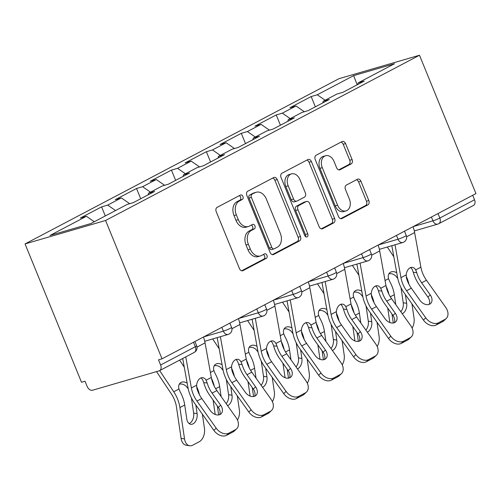 <?xml version="1.0" encoding="UTF-8"?>
<svg xmlns="http://www.w3.org/2000/svg" width="501" height="501" viewBox="0 0 501 501"><rect width="100%" height="100%" fill="white"/><g stroke="black" fill="none" stroke-linecap="round" stroke-linejoin="round"><path stroke-width="0.75" d="M242.922 196.448A2.405 1.722 73.8 0 0 240.712 194.952A2.405 1.722 73.8 0 0 240.48 195.046L217.127 207.333A3.438 2.461 73.8 0 0 216.219 211.66L239.472 268.636A3.438 2.461 73.8 0 0 242.634 270.778A3.438 2.461 73.8 0 0 242.966 270.646L266.313 258.353A2.405 1.722 73.8 0 0 266.952 255.328A2.405 1.722 73.8 0 0 264.741 253.825A2.405 1.722 73.8 0 0 264.509 253.919L261.484 255.51A10.997 7.872 73.8 0 1 260.426 255.942A10.997 7.872 73.8 0 1 250.318 249.085L248.383 244.338A10.997 7.872 73.8 0 1 251.283 230.504L254.301 228.913A2.405 1.722 73.8 0 0 254.934 225.888A2.405 1.722 73.8 0 0 252.723 224.385A2.405 1.722 73.8 0 0 252.491 224.479L249.473 226.07A10.997 7.872 73.8 0 1 248.415 226.502A10.997 7.872 73.8 0 1 238.307 219.645L236.366 214.898A10.997 7.872 73.8 0 1 239.265 201.064L242.29 199.473A2.405 1.722 73.8 0 0 242.922 196.448M248.415 226.502L246.066 227.185A10.997 7.872 73.8 0 1 235.958 220.327L234.017 215.58A10.997 7.872 73.8 0 1 236.917 201.746L239.941 200.156A2.405 1.722 73.8 0 0 240.574 197.131A2.405 1.722 73.8 0 0 239.253 195.691M241.645 270.784L263.971 259.036A2.405 1.722 73.8 0 0 264.603 256.011A2.405 1.722 73.8 0 0 263.275 254.564M260.426 255.942L258.078 256.625A10.997 7.872 73.8 0 1 247.97 249.767L246.035 245.02A10.997 7.872 73.8 0 1 248.934 231.186L251.953 229.596A2.405 1.722 73.8 0 0 252.585 226.571A2.405 1.722 73.8 0 0 251.264 225.131M351.182 163.883A3.438 2.461 73.8 0 0 352.084 159.562L345.565 143.574A3.438 2.461 73.8 0 0 342.402 141.432A3.438 2.461 73.8 0 0 342.077 141.57L316.137 155.216A3.438 2.461 73.8 0 0 315.235 159.543L338.488 216.52A3.438 2.461 73.8 0 0 341.644 218.661A3.438 2.461 73.8 0 0 341.976 218.53L367.909 204.878A3.438 2.461 73.8 0 0 368.817 200.557L360.933 181.243A3.438 2.461 73.8 0 0 357.777 179.101A3.438 2.461 73.8 0 0 357.445 179.239L346.348 185.082A3.438 2.461 73.8 0 0 345.44 189.403L349.347 198.978A9.193 6.582 73.8 0 1 346.041 210.896A9.193 6.582 73.8 0 1 337.593 205.166L322.281 167.653A9.193 6.582 73.8 0 1 325.594 155.736A9.193 6.582 73.8 0 1 334.042 161.466L336.591 167.716A3.438 2.461 73.8 0 0 339.753 169.858A3.438 2.461 73.8 0 0 340.079 169.726L351.182 163.883L348.834 164.566A3.438 2.461 73.8 0 0 349.742 160.245L343.216 144.263A3.438 2.461 73.8 0 0 341.043 142.109M475.95 193.586L162.03 358.822L105.573 220.478L419.494 55.242L475.95 193.586M277.21 179.552A3.438 2.461 73.8 0 0 274.053 177.41A3.438 2.461 73.8 0 0 273.721 177.548L247.788 191.194A3.438 2.461 73.8 0 0 246.88 195.522L270.133 252.498A3.438 2.461 73.8 0 0 273.295 254.64A3.438 2.461 73.8 0 0 273.621 254.508L299.56 240.856A3.438 2.461 73.8 0 0 300.462 236.535L277.21 179.552L274.861 180.241A3.438 2.461 73.8 0 0 272.694 178.087M281.963 173.208L307.896 159.556A3.438 2.461 73.8 0 1 308.228 159.424A3.438 2.461 73.8 0 1 311.39 161.566L334.637 218.542A3.438 2.461 73.8 0 1 333.735 222.864L322.631 228.706A3.438 2.461 73.8 0 1 322.306 228.844A3.438 2.461 73.8 0 1 319.143 226.702L309.712 203.594A3.438 2.461 73.8 0 0 306.556 201.452A3.438 2.461 73.8 0 0 306.224 201.584L298.865 205.46A3.438 2.461 73.8 0 0 297.957 209.781L307.777 233.835A2.405 1.722 73.8 0 1 306.906 236.96A2.405 1.722 73.8 0 1 304.696 235.457L281.055 177.529A3.438 2.461 73.8 0 1 281.963 173.208M105.573 220.478L25.05 243.931L338.97 78.695L419.494 55.242M315.361 106.826L311.171 96.555L289.897 107.753L296.003 105.974L304.339 111.754M311.171 96.555L317.271 94.777L353.656 75.626L394.506 63.727L358.121 82.878L364.221 81.099L342.953 92.297L336.847 94.075L323.189 101.265L329.295 99.486L308.021 110.683L301.921 112.462L288.263 119.651L294.363 117.873L273.095 129.07L266.989 130.849L253.331 138.038L259.437 136.259L238.163 147.457L232.057 149.235L218.398 156.425L224.504 154.646L203.231 165.844L197.131 167.622L183.472 174.811L189.572 173.033L168.305 184.23L162.199 186.003L148.54 193.192L154.646 191.42L133.372 202.611L127.267 204.389L90.881 223.54L50.037 235.439L86.422 216.288L94.294 221.749M105.298 215.956L101.59 206.869L80.317 218.067L86.422 216.288M101.59 206.869L107.696 205.091L121.355 197.901L129.69 203.688M140.712 198.753L136.523 188.482L115.249 199.68L121.355 197.901M136.523 188.482L142.622 186.704L156.281 179.515L164.616 185.301M175.638 180.366L171.448 170.096L150.181 181.293L156.281 179.515M171.448 170.096L177.554 168.323L191.213 161.134L199.548 166.914M210.57 161.98L206.381 151.715L185.107 162.906L191.213 161.134M206.381 151.715L212.48 149.937L226.139 142.747L234.481 148.528M245.496 143.593L241.307 133.329L220.039 144.526L226.139 142.747M241.307 133.329L247.413 131.55L261.071 124.361L269.406 130.141M280.428 125.206L276.239 114.942L254.965 126.139L261.071 124.361M276.239 114.942L282.345 113.163L296.003 105.974M322.75 102.93L323.189 101.265M282.345 113.163L290.211 118.624M287.818 121.317L288.263 119.651M247.413 131.55L255.285 137.011M252.892 139.704L253.331 138.038M212.48 149.937L220.352 155.398M217.96 158.091L218.398 156.425M177.554 168.323L185.426 173.778M183.028 176.477L183.472 174.811M142.622 186.704L150.494 192.165M148.102 194.858L148.54 193.192M107.696 205.091L115.562 210.552M162.03 358.822L158.51 359.85L160.614 365.01A5.254 3.632 -117.8 0 1 159.537 370.684A5.254 3.632 -117.8 0 1 159.067 370.872L92.629 390.223A5.254 3.632 -117.8 0 1 87.136 386.409L85.032 381.248L81.506 382.276L25.05 243.931M357.683 84.544L358.121 82.878M317.271 94.777L325.143 100.238M353.656 75.626L357.175 84.813M437.999 213.564L439.828 218.041L474.535 199.774L472.706 195.296M474.535 199.774A5.254 3.632 62.2 0 1 473.458 205.448L438.751 223.715A5.254 3.632 62.2 0 0 439.828 218.041A5.254 0.532 157.8 0 1 432.945 220.835L431.399 217.039M272.306 254.646L297.212 241.538A3.438 2.461 73.8 0 0 298.114 237.217L274.861 180.241M252.016 194.357A2.405 1.722 73.8 0 0 251.377 197.381L271.792 247.394A2.405 1.722 73.8 0 0 274.003 248.897A2.405 1.722 73.8 0 0 274.235 248.803L277.416 247.125A10.997 7.872 73.8 0 0 280.316 233.291L266.369 199.104A10.997 7.872 73.8 0 0 256.261 192.252A10.997 7.872 73.8 0 0 255.203 192.678L249.667 195.039A2.405 1.722 73.8 0 0 249.035 198.064L251.377 197.381M274.003 248.897L271.655 249.579A2.405 1.722 73.8 0 1 269.444 248.076L249.035 198.064M256.261 192.252L253.913 192.935A10.997 7.872 73.8 0 0 252.855 193.361L255.203 192.678M249.667 195.039L252.855 193.361M321.316 228.851L331.386 223.552A3.438 2.461 73.8 0 0 332.295 219.225L309.042 162.249A3.438 2.461 73.8 0 0 306.869 160.101M306.556 201.452L304.207 202.135A3.438 2.461 73.8 0 0 303.875 202.266L296.517 206.143A3.438 2.461 73.8 0 0 295.609 210.464L305.428 234.524L307.777 233.835M305.535 236.616A2.405 1.722 73.8 0 0 305.428 234.524M299.93 179.615A9.193 6.582 73.8 0 0 291.482 173.885A9.193 6.582 73.8 0 0 288.169 185.802L293.567 199.016A3.438 2.461 73.8 0 0 296.724 201.158A3.438 2.461 73.8 0 0 297.055 201.026L304.414 197.15A3.438 2.461 73.8 0 0 305.322 192.829L299.93 179.615M291.482 173.885L289.133 174.567A9.193 6.582 73.8 0 0 285.82 186.485L288.169 185.802M296.724 201.158L294.375 201.847A3.438 2.461 73.8 0 1 291.219 199.705L285.82 186.485M338.764 169.87L348.834 164.566M325.594 155.736L323.245 156.418A9.193 6.582 73.8 0 0 319.932 168.342L322.281 167.653M346.041 210.896L343.692 211.579A9.193 6.582 73.8 0 1 335.244 205.848L319.932 168.342M340.655 218.668L365.561 205.56A3.438 2.461 73.8 0 0 366.469 201.239L358.591 181.932A3.438 2.461 73.8 0 0 356.418 179.778M188.226 388.914A23.459 16.214 -117.8 0 0 188.038 388.557L186.009 386.071A8.054 5.755 50 0 0 179.252 384.223M196.574 386.421A28.006 19.357 62.2 0 1 197.438 388.388A28.006 19.357 62.2 0 1 199.398 394.656M159.662 370.615L173.741 391.769A28.006 19.357 62.2 0 1 177.511 398.877A28.006 19.357 62.2 0 1 179.909 407.551L184.531 438.914A10.502 6.764 98.6 0 0 189.679 445.758L186.24 445.239A10.502 6.764 -81.4 0 1 181.093 438.388L176.471 407.031A23.459 16.214 -117.8 0 0 174.461 399.767A23.459 16.214 -117.8 0 0 171.304 393.811L156.525 371.61M187.155 383.108A8.054 5.755 -130 0 0 181.005 382.463A8.054 5.755 -130 0 0 180.272 382.958A8.054 5.755 -130 0 0 178.97 389.02L180.197 391.92A28.006 19.357 62.2 0 1 182.326 396.341A28.006 19.357 62.2 0 1 184.725 405.015L186.792 419.036A8.054 5.185 -81.4 0 0 190.737 424.284A8.054 5.185 -81.4 0 0 193.048 423.852A8.054 5.185 -81.4 0 0 197.093 413.613L195.816 404.94M179.59 360.125L184.268 367.152M189.679 445.758A10.502 6.764 98.6 0 0 192.697 445.195L199.191 441.776A10.502 6.764 98.6 0 0 204.464 428.424L202.36 414.164M189.084 423.564A8.054 5.185 98.6 0 0 189.61 423.332A8.054 5.185 98.6 0 0 193.649 413.093L191.582 399.078A23.459 16.214 -117.8 0 0 191.369 397.8M220.665 405.221A8.054 5.711 -133.4 0 1 221.047 413.788A8.054 5.711 -133.4 0 1 220.133 414.44A8.054 5.711 -133.4 0 1 210.37 410.645L201.771 398.527A23.459 16.214 62.2 0 1 198.052 391.763A23.459 16.214 62.2 0 1 196.887 388.4L196.605 385.213A8.054 5.292 -84.3 0 1 200.513 378.117A8.054 5.292 -84.3 0 1 202.68 377.666A8.054 5.292 -84.3 0 1 206.086 380.221L207.189 382.983L203.75 382.639A28.006 19.357 -117.8 0 0 205.304 387.229A28.006 19.357 -117.8 0 0 209.737 395.308L218.336 407.426L220.665 405.221L212.067 393.11A23.459 16.214 62.2 0 1 208.353 386.34A23.459 16.214 62.2 0 1 207.189 382.983M216.188 428.167A10.502 7.452 46.6 0 0 228.932 433.115L226.596 435.319A10.502 7.452 -133.4 0 1 213.858 430.372L216.188 428.167L196.956 401.063A23.459 16.214 62.2 0 1 193.236 394.293A23.459 16.214 62.2 0 1 191.382 387.962L185.758 356.881M182.702 358.491L187.969 387.624A28.006 19.357 -117.8 0 0 190.186 395.183A28.006 19.357 -117.8 0 0 194.626 403.267L213.858 430.372M228.932 433.115L235.42 429.695A10.502 7.452 46.6 0 0 236.616 428.85A10.502 7.452 46.6 0 0 236.121 417.677L216.883 390.573A23.459 16.214 62.2 0 1 213.169 383.804A23.459 16.214 62.2 0 1 211.309 377.472L205.053 342.872A28.006 19.357 -117.8 0 0 203.481 337.004M203.75 382.639L202.673 379.883A8.054 5.292 95.7 0 0 200.926 377.923M236.616 428.85L234.286 431.048A10.502 7.452 -133.4 0 1 233.09 431.9L235.42 429.695M226.596 435.319L233.09 431.9M219.657 414.653A8.054 5.711 46.6 0 0 218.336 407.426M223.158 370.527A23.459 16.214 -117.8 0 0 222.97 370.176L220.935 367.684A8.054 5.755 50 0 0 214.184 365.836M231.5 368.035A28.006 19.357 62.2 0 1 232.37 370.001A28.006 19.357 62.2 0 1 234.33 376.27M222.081 364.722A8.054 5.755 -130 0 0 215.937 364.083A8.054 5.755 -130 0 0 215.198 364.571A8.054 5.755 -130 0 0 213.896 370.634L215.129 373.533A28.006 19.357 62.2 0 1 217.252 377.954A28.006 19.357 62.2 0 1 219.657 386.634L221.116 396.535M211.472 378.305A28.006 19.357 62.2 0 1 212.443 380.491A28.006 19.357 62.2 0 1 214.29 386.265M212.656 338.952L219.194 348.771M217.321 405.998L218.636 414.922M237.461 420.026A10.502 6.764 98.6 0 0 239.39 410.037L237.292 395.777M230.742 386.553L232.019 395.226A8.054 5.185 -81.4 0 1 227.98 405.466A8.054 5.185 -81.4 0 1 227.586 405.647M215.205 414.477L213.075 400.011M226.158 403.643A8.054 5.185 98.6 0 0 228.581 394.707L226.515 380.691A23.459 16.214 -117.8 0 0 226.295 379.42M258.084 352.14A23.459 16.214 -117.8 0 0 257.896 351.79L255.867 349.303A8.054 5.755 50 0 0 249.11 347.45M266.432 349.648A28.006 19.357 62.2 0 1 267.296 351.614A28.006 19.357 62.2 0 1 269.256 357.883M257.013 346.335A8.054 5.755 -130 0 0 250.863 345.696A8.054 5.755 -130 0 0 250.131 346.185A8.054 5.755 -130 0 0 248.828 352.247L250.055 355.146A28.006 19.357 62.2 0 1 252.185 359.568A28.006 19.357 62.2 0 1 254.583 368.248L256.042 378.155M246.404 359.918A28.006 19.357 62.2 0 1 247.369 362.104A28.006 19.357 62.2 0 1 249.216 367.878M247.588 320.565L254.126 330.384M252.254 387.611L253.569 396.535M272.394 401.639A10.502 6.764 98.6 0 0 274.323 391.65L272.218 377.397M265.674 368.172L266.952 376.84A8.054 5.185 -81.4 0 1 262.912 387.079A8.054 5.185 -81.4 0 1 262.511 387.267M250.137 396.091L248.001 381.624M261.09 385.263A8.054 5.185 98.6 0 0 263.507 376.32L261.441 362.304A23.459 16.214 -117.8 0 0 261.228 361.033M293.016 333.754A23.459 16.214 -117.8 0 0 292.828 333.403L290.793 330.917A8.054 5.755 50 0 0 284.042 329.063M301.364 331.261A28.006 19.357 62.2 0 1 302.228 333.228A28.006 19.357 62.2 0 1 304.188 339.503M291.939 327.955A8.054 5.755 -130 0 0 285.795 327.31A8.054 5.755 -130 0 0 285.063 327.804A8.054 5.755 -130 0 0 283.754 333.86L284.988 336.766A28.006 19.357 62.2 0 1 287.111 341.187A28.006 19.357 62.2 0 1 289.515 349.861L290.975 359.768M281.33 341.532A28.006 19.357 62.2 0 1 282.301 343.717A28.006 19.357 62.2 0 1 284.148 349.498M282.52 302.178L289.058 311.998M287.179 369.224L288.495 378.149M307.32 383.252A10.502 6.764 98.6 0 0 309.249 373.264L307.151 359.01M300.6 349.786L301.884 358.459A8.054 5.185 -81.4 0 1 297.838 368.692A8.054 5.185 -81.4 0 1 297.444 368.88M285.069 377.704L282.933 363.238M296.022 366.876A8.054 5.185 98.6 0 0 298.439 357.933L296.373 343.918A23.459 16.214 -117.8 0 0 296.154 342.646M327.948 315.373A23.459 16.214 -117.8 0 0 327.76 315.016L325.725 312.53A8.054 5.755 50 0 0 318.974 310.676M336.29 312.875A28.006 19.357 62.2 0 1 337.154 314.841A28.006 19.357 62.2 0 1 339.114 321.116M326.871 309.568A8.054 5.755 -130 0 0 320.721 308.923A8.054 5.755 -130 0 0 319.989 309.418A8.054 5.755 -130 0 0 318.686 315.473L319.914 318.379A28.006 19.357 62.2 0 1 322.043 322.801A28.006 19.357 62.2 0 1 324.448 331.474L325.907 341.381M316.263 323.151A28.006 19.357 62.2 0 1 317.227 325.331A28.006 19.357 62.2 0 1 319.074 331.111M317.446 283.791L323.984 293.611M322.112 350.838L323.427 359.762M342.252 364.866A10.502 6.764 98.6 0 0 344.181 354.877L342.077 340.624M335.532 331.399L336.81 340.073A8.054 5.185 -81.4 0 1 332.77 350.305A8.054 5.185 -81.4 0 1 332.37 350.493M319.995 359.317L317.866 344.857M330.948 348.489A8.054 5.185 98.6 0 0 333.372 339.553L331.305 325.531A23.459 16.214 -117.8 0 0 331.086 324.26M362.874 296.987A23.459 16.214 -117.8 0 0 362.686 296.63L360.657 294.143A8.054 5.755 50 0 0 353.9 292.29M371.222 294.488A28.006 19.357 62.2 0 1 372.086 296.46A28.006 19.357 62.2 0 1 374.047 302.729M361.803 291.181A8.054 5.755 -130 0 0 355.654 290.536A8.054 5.755 -130 0 0 354.921 291.031A8.054 5.755 -130 0 0 353.618 297.087L354.846 299.993A28.006 19.357 62.2 0 1 356.975 304.414A28.006 19.357 62.2 0 1 359.374 313.087L360.833 322.995M351.188 304.765A28.006 19.357 62.2 0 1 352.159 306.95A28.006 19.357 62.2 0 1 354.007 312.724M352.378 265.405L358.916 275.224M357.044 332.451L358.359 341.375M377.178 346.479A10.502 6.764 98.6 0 0 379.113 336.497L377.009 322.237M370.464 313.012L371.742 321.686A8.054 5.185 -81.4 0 1 367.703 331.919A8.054 5.185 -81.4 0 1 367.302 332.107M354.927 340.93L352.792 326.47M365.88 330.103A8.054 5.185 98.6 0 0 368.298 321.166L366.231 307.144A23.459 16.214 -117.8 0 0 366.018 305.873M255.598 386.835A8.054 5.711 -133.4 0 1 255.98 395.402A8.054 5.711 -133.4 0 1 255.065 396.053A8.054 5.711 -133.4 0 1 245.296 392.258L236.697 380.146A23.459 16.214 62.2 0 1 232.984 373.377A23.459 16.214 62.2 0 1 231.819 370.02L231.537 366.826A8.054 5.292 -84.3 0 1 235.445 359.731A8.054 5.292 -84.3 0 1 237.606 359.28A8.054 5.292 -84.3 0 1 241.012 361.841L242.121 364.596L238.683 364.252A28.006 19.357 -117.8 0 0 240.23 368.842A28.006 19.357 -117.8 0 0 244.67 376.927L253.268 389.039L255.598 386.835L246.999 374.723A23.459 16.214 62.2 0 1 243.279 367.953A23.459 16.214 62.2 0 1 242.121 364.596M251.12 409.78A10.502 7.452 46.6 0 0 263.858 414.728L261.528 416.932A10.502 7.452 -133.4 0 1 248.79 411.985L251.12 409.78L231.882 382.676A23.459 16.214 62.2 0 1 228.168 375.907A23.459 16.214 62.2 0 1 226.308 369.575L220.365 336.703M217.184 337.63L222.901 369.237A28.006 19.357 -117.8 0 0 225.118 376.796A28.006 19.357 -117.8 0 0 229.552 384.881L248.79 411.985M263.858 414.728L270.352 411.315A10.502 7.452 46.6 0 0 271.542 410.463A10.502 7.452 46.6 0 0 271.047 399.291L251.815 372.187A23.459 16.214 62.2 0 1 248.095 365.417A23.459 16.214 62.2 0 1 246.241 359.085L239.979 324.485A28.006 19.357 -117.8 0 0 238.407 318.617M238.683 364.252L237.599 361.497A8.054 5.292 95.7 0 0 235.858 359.543M271.542 410.463L269.212 412.661A10.502 7.452 -133.4 0 1 268.022 413.513L270.352 411.315M261.528 416.932L268.022 413.513M254.589 396.266A8.054 5.711 46.6 0 0 253.268 389.039M290.524 368.454A8.054 5.711 -133.4 0 1 290.906 377.015A8.054 5.711 -133.4 0 1 289.991 377.666A8.054 5.711 -133.4 0 1 280.228 373.871L271.63 361.76A23.459 16.214 62.2 0 1 267.91 354.99A23.459 16.214 62.2 0 1 266.751 351.633L266.463 348.439A8.054 5.292 -84.3 0 1 270.371 341.344A8.054 5.292 -84.3 0 1 272.538 340.893A8.054 5.292 -84.3 0 1 275.945 343.454L277.047 346.21L273.609 345.865A28.006 19.357 -117.8 0 0 275.162 350.456A28.006 19.357 -117.8 0 0 279.596 358.541L288.194 370.652L290.524 368.454L281.925 356.336A23.459 16.214 62.2 0 1 278.212 349.566A23.459 16.214 62.2 0 1 277.047 346.21M286.052 391.394A10.502 7.452 46.6 0 0 298.79 396.341L296.46 398.545A10.502 7.452 -133.4 0 1 283.723 393.598L286.052 391.394L266.814 364.29A23.459 16.214 62.2 0 1 263.1 357.526A23.459 16.214 62.2 0 1 261.24 351.195L255.297 318.317M252.109 319.243L257.827 350.85A28.006 19.357 -117.8 0 0 260.044 358.409A28.006 19.357 -117.8 0 0 264.484 366.494L283.723 393.598M298.79 396.341L305.284 392.928A10.502 7.452 46.6 0 0 306.474 392.076A10.502 7.452 46.6 0 0 305.979 380.904L286.741 353.8A23.459 16.214 62.2 0 1 283.027 347.036A23.459 16.214 62.2 0 1 281.167 340.705L274.911 306.098A28.006 19.357 -117.8 0 0 273.339 300.237M273.609 345.865L272.531 343.11A8.054 5.292 95.7 0 0 270.79 341.156M306.474 392.076L304.145 394.281A10.502 7.452 -133.4 0 1 302.955 395.126L305.284 392.928M296.46 398.545L302.955 395.126M289.522 377.879A8.054 5.711 46.6 0 0 288.194 370.652M325.456 350.067A8.054 5.711 -133.4 0 1 325.838 358.628A8.054 5.711 -133.4 0 1 324.924 359.28A8.054 5.711 -133.4 0 1 315.154 355.485L306.556 343.373A23.459 16.214 62.2 0 1 302.842 336.603A23.459 16.214 62.2 0 1 301.677 333.246L301.395 330.059A8.054 5.292 -84.3 0 1 305.303 322.963A8.054 5.292 -84.3 0 1 307.464 322.506A8.054 5.292 -84.3 0 1 310.87 325.068L311.979 327.823L308.541 327.485A28.006 19.357 -117.8 0 0 310.088 332.069A28.006 19.357 -117.8 0 0 314.528 340.154L323.126 352.266L325.456 350.067L316.857 337.95A23.459 16.214 62.2 0 1 313.144 331.18A23.459 16.214 62.2 0 1 311.979 327.823M320.978 373.007A10.502 7.452 46.6 0 0 333.716 377.961L331.386 380.159A10.502 7.452 -133.4 0 1 318.649 375.211L320.978 373.007L301.746 345.909A23.459 16.214 62.2 0 1 298.026 339.139A23.459 16.214 62.2 0 1 296.172 332.808L290.223 299.93M287.042 300.857L292.759 332.464A28.006 19.357 -117.8 0 0 294.976 340.029A28.006 19.357 -117.8 0 0 299.416 348.107L318.649 375.211M333.716 377.961L340.21 374.541A10.502 7.452 46.6 0 0 341.406 373.69A10.502 7.452 46.6 0 0 340.905 362.524L321.673 335.42A23.459 16.214 62.2 0 1 317.953 328.65A23.459 16.214 62.2 0 1 316.1 322.318L309.837 287.712A28.006 19.357 -117.8 0 0 308.265 281.85M308.541 327.485L307.464 324.729A8.054 5.292 95.7 0 0 305.716 322.769M341.406 373.69L339.071 375.894A10.502 7.452 -133.4 0 1 337.881 376.746L340.21 374.541M331.386 380.159L337.881 376.746M324.448 359.493A8.054 5.711 46.6 0 0 323.126 352.266M360.388 331.681A8.054 5.711 -133.4 0 1 360.764 340.242A8.054 5.711 -133.4 0 1 359.856 340.893A8.054 5.711 -133.4 0 1 350.086 337.104L341.488 324.986A23.459 16.214 62.2 0 1 337.774 318.216A23.459 16.214 62.2 0 1 336.609 314.86L336.328 311.672A8.054 5.292 -84.3 0 1 340.229 304.577A8.054 5.292 -84.3 0 1 342.396 304.12A8.054 5.292 -84.3 0 1 345.803 306.681L346.911 309.436L343.467 309.098A28.006 19.357 -117.8 0 0 345.02 313.682A28.006 19.357 -117.8 0 0 349.46 321.767L358.058 333.885L360.388 331.681L351.79 319.563A23.459 16.214 62.2 0 1 348.07 312.799A23.459 16.214 62.2 0 1 346.911 309.436M355.91 354.627A10.502 7.452 46.6 0 0 368.648 359.574L366.319 361.772A10.502 7.452 -133.4 0 1 353.581 356.825L355.91 354.627L336.672 327.522A23.459 16.214 62.2 0 1 332.958 320.753A23.459 16.214 62.2 0 1 331.098 314.421L325.155 281.549M321.974 282.476L327.685 314.083A28.006 19.357 -117.8 0 0 329.908 321.642A28.006 19.357 -117.8 0 0 334.342 329.721L353.581 356.825M368.648 359.574L375.143 356.155A10.502 7.452 46.6 0 0 376.332 355.303A10.502 7.452 46.6 0 0 375.838 344.137L356.599 317.033A23.459 16.214 62.2 0 1 352.886 310.263A23.459 16.214 62.2 0 1 351.026 303.932L344.769 269.325A28.006 19.357 -117.8 0 0 343.198 263.463M343.467 309.098L342.39 306.343A8.054 5.292 95.7 0 0 340.649 304.383M376.332 355.303L374.003 357.507A10.502 7.452 -133.4 0 1 372.813 358.359L375.143 356.155M366.319 361.772L372.813 358.359M359.38 341.112A8.054 5.711 46.6 0 0 358.058 333.885M395.314 313.294A8.054 5.711 -133.4 0 1 395.696 321.861A8.054 5.711 -133.4 0 1 394.782 322.512A8.054 5.711 -133.4 0 1 385.018 318.717L376.42 306.599A23.459 16.214 62.2 0 1 372.7 299.83A23.459 16.214 62.2 0 1 371.535 296.473L371.254 293.285A8.054 5.292 -84.3 0 1 375.161 286.19A8.054 5.292 -84.3 0 1 377.328 285.733A8.054 5.292 -84.3 0 1 380.735 288.294L381.837 291.05L378.399 290.712A28.006 19.357 -117.8 0 0 379.952 295.302A28.006 19.357 -117.8 0 0 384.386 303.381L392.984 315.498L395.314 313.294L386.716 301.182A23.459 16.214 62.2 0 1 383.002 294.413A23.459 16.214 62.2 0 1 381.837 291.05M390.843 336.24A10.502 7.452 46.6 0 0 403.581 341.187L401.251 343.392A10.502 7.452 -133.4 0 1 388.507 338.438L390.843 336.24L371.604 309.136A23.459 16.214 62.2 0 1 367.891 302.366A23.459 16.214 62.2 0 1 366.031 296.035L360.081 263.163M356.9 264.09L362.618 295.696A28.006 19.357 -117.8 0 0 364.834 303.255A28.006 19.357 -117.8 0 0 369.275 311.34L388.507 338.438M403.581 341.187L410.075 337.768A10.502 7.452 46.6 0 0 411.265 336.916A10.502 7.452 46.6 0 0 410.77 325.75L391.531 298.646A23.459 16.214 62.2 0 1 387.818 291.876A23.459 16.214 62.2 0 1 385.958 285.545L379.702 250.945A28.006 19.357 -117.8 0 0 378.13 245.077M378.399 290.712L377.322 287.956A8.054 5.292 95.7 0 0 375.575 285.996M411.265 336.916L408.935 339.121A10.502 7.452 -133.4 0 1 407.739 339.972L410.075 337.768M401.251 343.392L407.739 339.972M394.306 322.725A8.054 5.711 46.6 0 0 392.984 315.498M397.807 278.6A23.459 16.214 -117.8 0 0 397.619 278.243L395.583 275.757A8.054 5.755 50 0 0 388.832 273.909M406.148 276.101A28.006 19.357 62.2 0 1 407.019 278.074A28.006 19.357 62.2 0 1 408.979 284.343M396.729 272.795A8.054 5.755 -130 0 0 390.586 272.149A8.054 5.755 -130 0 0 389.847 272.644A8.054 5.755 -130 0 0 388.544 278.7L389.778 281.606A28.006 19.357 62.2 0 1 391.901 286.027A28.006 19.357 62.2 0 1 394.306 294.701L395.765 304.608M386.121 286.378A28.006 19.357 62.2 0 1 387.091 288.563A28.006 19.357 62.2 0 1 388.939 294.337M387.304 247.018L393.842 256.838M391.97 314.071L393.285 322.988M412.11 328.092A10.502 6.764 98.6 0 0 414.039 318.11L411.941 303.85M405.39 294.626L406.668 303.299A8.054 5.185 -81.4 0 1 402.629 313.538A8.054 5.185 -81.4 0 1 402.234 313.72M389.853 322.55L387.724 308.084M400.806 311.716A8.054 5.185 98.6 0 0 403.23 302.779L401.163 288.758A23.459 16.214 -117.8 0 0 400.944 287.486M430.246 294.907A8.054 5.711 -133.4 0 1 430.628 303.474A8.054 5.711 -133.4 0 1 429.714 304.126A8.054 5.711 -133.4 0 1 419.944 300.331L411.346 288.213A23.459 16.214 62.2 0 1 407.632 281.449A23.459 16.214 62.2 0 1 406.468 278.086L406.186 274.899A8.054 5.292 -84.3 0 1 410.094 267.803A8.054 5.292 -84.3 0 1 412.254 267.346A8.054 5.292 -84.3 0 1 415.661 269.907L416.769 272.669L413.331 272.325A28.006 19.357 -117.8 0 0 414.878 276.915A28.006 19.357 -117.8 0 0 419.318 284.994L427.917 297.112L430.246 294.907L421.648 282.796A23.459 16.214 62.2 0 1 417.934 276.026A23.459 16.214 62.2 0 1 416.769 272.669M425.769 317.853A10.502 7.452 46.6 0 0 438.507 322.801L436.177 325.005A10.502 7.452 -133.4 0 1 423.439 320.058L425.769 317.853L406.536 290.749A23.459 16.214 62.2 0 1 402.817 283.979A23.459 16.214 62.2 0 1 400.957 277.648L395.013 244.776M391.832 245.703L397.55 277.31A28.006 19.357 -117.8 0 0 399.767 284.869A28.006 19.357 -117.8 0 0 404.201 292.953L423.439 320.058M438.507 322.801L445.001 319.381A10.502 7.452 46.6 0 0 446.191 318.536A10.502 7.452 46.6 0 0 445.696 307.363L426.464 280.259A23.459 16.214 62.2 0 1 422.744 273.49A23.459 16.214 62.2 0 1 420.89 267.158L414.628 232.558A28.006 19.357 -117.8 0 0 413.056 226.69M413.331 272.325L412.248 269.569A8.054 5.292 95.7 0 0 410.507 267.609M446.191 318.536L443.861 320.734A10.502 7.452 -133.4 0 1 442.671 321.586L445.001 319.381M436.177 325.005L442.671 321.586M429.238 304.339A8.054 5.711 46.6 0 0 427.917 297.112M160.614 365.01L195.321 346.742L193.492 342.264M194.244 352.416A5.254 3.632 -117.8 0 0 195.321 346.742A5.254 0.532 -22.2 0 0 196.661 345.784A5.254 5.254 0 0 1 194.244 352.416L159.537 370.684M203.75 336.866L223.371 331.148L221.818 327.353M230.247 328.355A5.254 0.532 157.8 0 1 223.371 331.148A5.254 3.757 -106.2 0 0 228.199 334.424A5.254 5.254 0 0 0 231.587 327.397A5.254 0.532 -22.2 0 1 230.247 328.355M228.7 334.217A5.254 3.757 -106.2 0 1 228.199 334.424L204.721 341.262M238.676 318.479L258.297 312.762L256.75 308.967M273.609 300.093L293.229 294.375L291.682 290.58M308.541 281.706L328.161 275.988L326.608 272.193M343.467 263.319L363.087 257.608L361.54 253.807M378.399 244.933L398.019 239.221L396.466 235.426M413.325 226.552L432.945 220.835A5.254 3.757 -106.2 0 0 437.774 224.11A5.254 5.254 0 0 0 438.751 223.715M265.179 309.969A5.254 0.532 157.8 0 1 258.297 312.762A5.254 3.757 -106.2 0 0 263.125 316.037A5.254 5.254 0 0 0 266.519 309.011A5.254 0.532 -22.2 0 1 265.179 309.969M263.632 315.83A5.254 3.757 -106.2 0 1 263.125 316.037L239.647 322.876M300.112 291.582A5.254 0.532 157.8 0 1 293.229 294.375A5.254 3.757 -106.2 0 0 298.057 297.65A5.254 5.254 0 0 0 301.452 290.624A5.254 0.532 -22.2 0 1 300.112 291.582M298.565 297.444A5.254 3.757 -106.2 0 1 298.057 297.65L274.579 304.489M335.037 273.195A5.254 0.532 157.8 0 1 328.161 275.988A5.254 3.757 -106.2 0 0 332.983 279.264A5.254 5.254 0 0 0 336.378 272.237A5.254 0.532 -22.2 0 1 335.037 273.195M333.491 279.063A5.254 3.757 -106.2 0 1 332.983 279.264L309.512 286.102M369.97 254.815A5.254 0.532 157.8 0 1 363.087 257.608A5.254 3.757 -106.2 0 0 367.916 260.877A5.254 5.254 0 0 0 371.31 253.857A5.254 0.532 -22.2 0 1 369.97 254.815M368.423 260.677A5.254 3.757 -106.2 0 1 367.916 260.877L344.438 267.716M404.896 236.428A5.254 0.532 157.8 0 1 398.019 239.221A5.254 3.757 -106.2 0 0 402.848 242.497A5.254 5.254 0 0 0 406.242 235.47A5.254 0.532 -22.2 0 1 404.896 236.428M403.349 242.29A5.254 3.757 -106.2 0 1 402.848 242.497L379.37 249.335M438.281 223.903A5.254 3.757 -106.2 0 1 437.774 224.11L414.302 230.948M236.917 201.746L239.265 201.064M234.017 215.58L236.366 214.898M235.958 220.327L238.307 219.645M251.953 229.596L254.301 228.913M248.934 231.186L251.283 230.504M246.035 245.02L248.383 244.338M247.97 249.767L250.318 249.085M263.971 259.036L266.313 258.353M242.284 270.841L242.966 270.646M239.941 200.156L242.29 199.473M298.114 237.217L300.462 236.535M297.212 241.538L299.56 240.856M272.939 254.702L273.621 254.508M269.444 248.076L271.792 247.394M309.042 162.249L311.39 161.566M332.295 219.225L334.637 218.542M331.386 223.552L333.735 222.864M321.955 228.907L322.631 228.706M303.875 202.266L306.224 201.584M296.517 206.143L298.865 205.46M295.609 210.464L297.957 209.781M291.219 199.705L293.567 199.016M339.402 169.927L340.079 169.726M335.244 205.848L337.593 205.166M358.591 181.932L360.933 181.243M366.469 201.239L368.817 200.557M365.561 205.56L367.909 204.878M341.294 218.724L341.976 218.53M343.216 144.263L345.565 143.574M349.742 160.245L352.084 159.562M184.725 405.015L179.909 407.551M178.97 389.02L173.741 391.769M181.093 438.388L184.531 438.914M193.649 413.093L197.093 413.613M191.382 387.962L196.605 385.213M206.086 380.221L211.309 377.472M212.067 393.11L216.883 390.573M196.956 401.063L201.771 398.527M197.006 347.105L205.053 342.872M219.657 386.634L215.668 388.732M213.896 370.634L210.401 372.468M228.581 394.707L232.019 395.226M254.583 368.248L250.594 370.345M248.828 352.247L245.333 354.082M263.507 376.32L266.952 376.84M289.515 349.861L285.526 351.959M283.754 333.86L280.266 335.701M298.439 357.933L301.884 358.459M324.448 331.474L320.452 333.572M318.686 315.473L315.192 317.315M333.372 339.553L336.81 340.073M359.374 313.087L355.384 315.192M353.618 297.087L350.124 298.928M368.298 321.166L371.742 321.686M226.308 369.575L231.537 366.826M241.012 361.841L246.241 359.085M246.999 374.723L251.815 372.187M231.882 382.676L236.697 380.146M231.938 328.719L239.979 324.485M261.24 351.195L266.463 348.439M275.945 343.454L281.167 340.705M281.925 356.336L286.741 353.8M266.814 364.29L271.63 361.76M266.87 310.332L274.911 306.098M296.172 332.808L301.395 330.059M310.87 325.068L316.1 322.318M316.857 337.95L321.673 335.42M301.746 345.909L306.556 343.373M301.796 291.945L309.837 287.712M331.098 314.421L336.328 311.672M345.803 306.681L351.026 303.932M351.79 319.563L356.599 317.033M336.672 327.522L341.488 324.986M336.728 273.559L344.769 269.325M366.031 296.035L371.254 293.285M380.735 288.294L385.958 285.545M386.716 301.182L391.531 298.646M371.604 309.136L376.42 306.599M371.654 255.178L379.702 250.945M394.306 294.701L390.317 296.805M388.544 278.7L385.05 280.541M403.23 302.779L406.668 303.299M400.957 277.648L406.186 274.899M415.661 269.907L420.89 267.158M421.648 282.796L426.464 280.259M406.536 290.749L411.346 288.213M406.587 236.791L414.628 232.558M194.92 341.513L196.661 345.784M229.846 323.126L231.587 327.397M264.779 304.74L266.519 309.011M299.704 286.353L301.452 290.624M334.637 267.966L336.378 272.237M369.569 249.586L371.31 253.857M404.495 231.199L406.242 235.47"/></g></svg>
